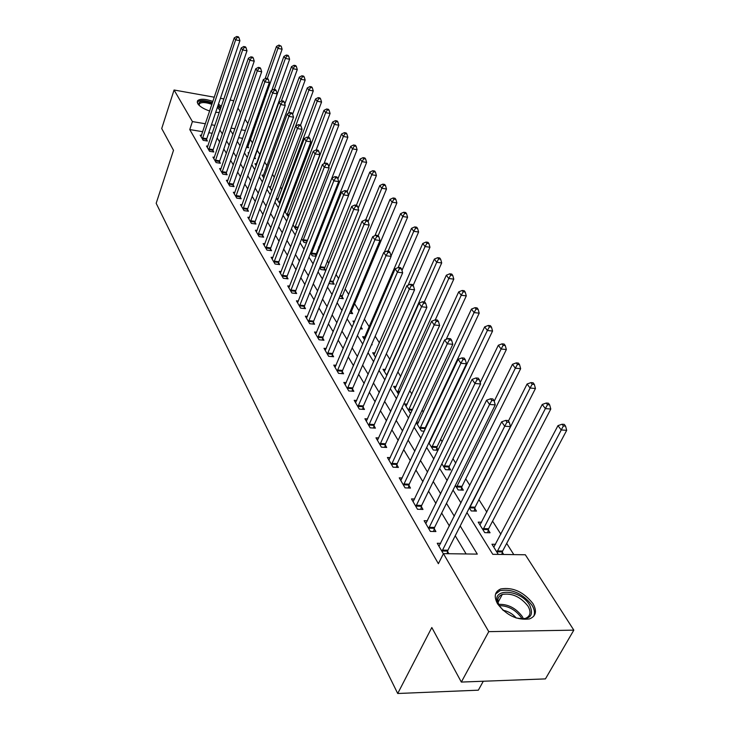 <?xml version="1.0" encoding="UTF-8"?>
<svg xmlns="http://www.w3.org/2000/svg" width="730" height="730" viewBox="0 0 730 730"><rect width="100%" height="100%" fill="white"/><g stroke="black" fill="none" stroke-linecap="round" stroke-linejoin="round"><path stroke-width="1.09" d="M497.541 603.783C493.662 596.483 494.739 591.537 500.798 588.937C512.852 586.975 523.574 591.847 532.936 603.555C537.189 611.147 536.039 616.266 529.469 618.912C517.187 620.5 506.538 615.454 497.541 603.783M209.674 111.015C203.688 108.971 199.691 106.507 197.684 103.614L197.52 100.776C200.084 98.559 205.212 98.769 212.895 101.415M218.462 104.144L221.382 106.343M483.296 681.236L478.342 690.178L397.713 693.5L156.174 203.314L173.512 150.316L161.722 128.535L174.069 90L214.31 97.209M230.142 100.037L233.053 100.567L233.573 101.37M237.962 108.195L240.626 112.329M245.07 119.236L247.862 123.58M252.516 142.934L250.417 139.622L253.182 131.838M513.811 554.617L506.693 543.403M500.862 534.214L492.567 521.147M486.828 512.104L478.926 499.648M469.81 485.286L465.731 478.871M455.73 463.112L452.974 458.768M442.152 441.714L440.628 439.323M435.235 430.819L434.861 430.226M429.048 421.073L428.683 420.489M423.363 412.103L422.113 410.141M411.857 393.99L409.795 390.732M400.715 376.424L397.877 371.962M389.902 359.397L386.352 353.795M379.418 342.872L375.193 336.22M369.243 326.839L364.389 319.192M359.078 310.834L354.588 303.753M348.685 294.455L345.199 288.961M338.611 278.577L336.065 274.58M328.829 263.174L327.186 260.583M319.348 248.227L318.554 246.977M289.564 201.307L288.815 200.12M281.853 189.152L280.539 187.09M274.325 177.299L272.491 174.406M266.998 165.746L264.661 162.06M259.844 154.486L257.033 150.061M466.963 512.588L492.786 554.326L525.335 554.773L573.826 630.136L488.762 631.642L443.448 553.65L477.301 554.116L460.201 525.938M488.762 631.642L461.333 682.066L545.429 678.9L573.826 630.136M219.283 112.438L215.688 112.347M242.67 138.344L238.619 137.669M246.412 147.369L248.656 147.734L247.78 146.329M248.985 152.844L248.09 152.707L248.693 153.665M254.04 158.392L255.482 158.62L254.588 157.187M256.431 163.976L254.971 163.748L256.175 165.683M261.887 169.689L262.481 169.789L262.079 169.15M263.521 175.291L262.015 175.063L263.868 178.029M270.793 186.889L269.242 186.661L271.77 190.722M278.249 198.788L276.652 198.56L279.891 203.761M284.59 211.298L288.387 216.792M284.773 210.833L285.904 210.997M293.004 224.813L295.878 229.412L297.347 229.612M301.663 238.701L303.981 242.433L306.6 242.78M310.56 253L312.312 255.81L316.154 256.294M316.373 255.737L315.661 254.606M319.767 267.627L320.871 269.552L325.37 270.091L324.239 268.284M329.175 282.875L329.668 283.669L334.212 284.198L333.053 282.346M339.012 298.223L343.31 298.707L342.115 296.791M349.478 313.289L352.663 313.617L351.431 311.655M354.68 321.246L352.964 321.072L354.032 322.788M360.31 328.774L362.29 328.974L361.058 327.013M364.927 336.895L362.682 336.676L364.626 339.797M371.515 344.706L372.19 344.77L371.78 344.104M375.019 352.955L372.692 352.745L375.567 357.362M385.422 369.499L383.004 369.298L386.863 375.494M396.144 386.553L393.625 386.352L398.543 394.246M407.203 404.128L404.584 403.936L409.959 412.578L411.063 412.651M416.264 422.697L421.438 431.001L424.285 431.174M416.529 422.123L418.618 422.259M428.838 442.891L433.282 450.018L438.036 450.273M429.769 440.938L430.399 440.975M438.173 450.009L436.777 447.791M441.869 463.796L445.51 469.655L450.638 469.901L449.023 467.31M455.356 485.45L458.157 489.949L463.34 490.158L461.67 487.476M469.335 507.898L471.224 510.936L476.471 511.1L474.737 508.336M481.627 522.224L478.205 522.133L484.747 532.644L490.058 532.763L488.27 529.907M495.561 544.297L491.965 544.233L498.298 554.408M503.673 554.481L502.267 552.236M202.721 131.719L189.763 129.575L438.374 563.697L443.448 553.65M466.132 553.961L455.237 535.756M449.397 525.992L441.668 513.08M435.92 503.472L428.574 491.199M422.916 481.736L415.927 470.056M410.36 460.749L403.708 449.634M398.215 440.464L391.891 429.879M386.48 420.845L380.458 410.771M375.129 401.874L369.389 392.275M364.142 383.505L358.667 374.362M353.493 365.712L348.283 356.997M343.182 348.475L338.218 340.171M333.181 331.767L328.445 323.846M323.481 315.552L318.974 308.005M314.073 299.829L309.766 292.63M304.939 284.563L300.833 277.701M296.07 269.735L292.155 263.183M287.447 255.327L283.714 249.085M279.07 241.32L275.502 235.361M270.921 227.705L267.527 222.02M262.992 214.456L259.752 209.036M255.281 201.562L252.188 196.397M247.771 189.015L244.824 184.088M240.462 176.788L237.651 172.097M233.335 164.889L230.653 160.408M226.391 153.282L223.836 149.011M219.63 141.976L217.193 137.906M212.229 133.298L208.789 132.723M201.489 135.369L200.184 135.16L203.186 140.333L207.384 141.018L206.563 139.612M207.831 146.228L206.49 146.018L209.574 151.32L213.808 151.995L212.968 150.553M214.337 157.361L212.95 157.142L216.117 162.589L220.396 163.246L219.529 161.768M221.007 168.776L219.584 168.557L222.823 174.132L227.149 174.789L226.263 173.275M227.851 180.474L226.382 180.255L229.704 185.986L234.074 186.625L233.162 185.064M234.877 192.483L233.354 192.264L236.766 198.14L241.183 198.77L240.243 197.173M242.077 204.811L240.508 204.582L244.012 210.614L248.474 211.235L247.516 209.592M249.477 217.458L247.862 217.239L251.458 223.426L255.965 224.037L254.98 222.349M257.079 230.452L255.409 230.224L259.104 236.584L263.658 237.177L262.645 235.452M264.89 243.793L263.156 243.574L266.952 250.107L271.56 250.691L270.52 248.912M272.92 257.507L271.122 257.288L275.027 264.014L279.681 264.57L278.614 262.745M281.169 271.615L279.316 271.396L283.331 278.303L288.04 278.851L286.936 276.971M289.664 286.114L287.748 285.895L291.872 293.004L296.635 293.533L295.504 291.599M298.406 301.034L296.416 300.824L300.669 308.142L305.478 308.644L304.31 306.655M307.403 316.4L305.341 316.181L309.712 323.719L314.584 324.211L313.38 322.158M316.674 332.214L314.53 332.004L319.037 339.769L323.956 340.235L322.724 338.118M326.228 348.511L323.992 348.31L328.646 356.304L333.619 356.742L332.351 354.57M336.074 365.301L333.756 365.109L338.547 373.358L343.584 373.769L342.27 371.524M346.23 382.62L343.821 382.429L348.757 390.942L353.858 391.326L352.499 389.008M356.714 400.487L354.205 400.305L359.306 409.092L364.462 409.439L363.056 407.057M367.537 418.929L364.918 418.755L370.183 427.826L375.402 428.145L373.961 425.681M378.724 437.963L375.987 437.808L381.425 447.18L386.708 447.463L385.212 444.917M390.285 457.637L387.42 457.5L393.05 467.182L398.388 467.428L396.846 464.8M402.239 477.977L399.246 477.849L405.059 487.868L410.47 488.078L408.882 485.35M414.613 499.01L411.474 498.9L417.496 509.266L422.971 509.44L421.32 506.62M427.424 520.782L424.13 520.7L430.371 531.431L435.91 531.549L434.204 528.63M440.701 543.33L437.243 543.266L443.365 553.814M448.886 553.732L447.545 551.433M220.442 98.304L223.9 98.924M461.333 682.066L431.813 627.526L397.713 693.5M189.763 129.575L192.41 121.582L174.069 90M214.921 125.377L211.472 124.793M205.386 123.771L192.41 121.582M454.297 516.21L446.495 503.344M440.683 493.772L433.255 481.545M427.543 472.118L420.48 460.484M414.85 451.204L408.134 440.135M402.586 431.001L396.198 420.462M390.732 411.464L384.646 401.436M379.272 392.567L373.468 383.022M368.166 374.28L362.646 365.183M357.417 356.568L352.161 347.9M347.005 339.413L341.996 331.146M336.913 322.779L332.132 314.904M327.122 306.655L322.569 299.145M317.632 290.996L313.289 283.842M308.407 275.812L304.264 268.987M299.455 261.057L295.504 254.542M290.759 246.722L286.99 240.517M282.309 232.797L278.714 226.875M274.088 219.246L270.657 213.598M266.094 206.079L262.827 200.686M258.31 193.258L255.199 188.121M250.737 180.775L247.771 175.875M243.364 168.63L240.535 163.958M236.182 156.786L233.481 152.333M229.183 145.252L226.61 141.009M222.358 134.01L219.903 129.967M230.37 130.15L232.97 134.366M237.314 141.383L240.051 145.799M244.44 152.908L247.315 157.543M251.759 164.743L254.77 169.597M259.278 176.879L262.426 181.98M266.988 189.353L270.301 194.7M274.918 202.173L278.385 207.776M283.067 215.341L286.707 221.217M291.443 228.882L295.258 235.042M300.066 242.807L304.063 249.277M308.927 257.142L313.124 263.922M318.061 271.898L322.459 279.006M327.46 287.091L332.077 294.555M337.151 302.749L341.987 310.579M347.133 318.891L352.207 327.104M357.426 335.535L362.755 344.149M368.048 352.709L373.651 361.751M379.016 370.429L384.892 379.928M390.349 388.743L396.518 398.717M402.048 407.659L408.535 418.135M414.147 427.223L420.964 438.228M426.667 447.454L433.83 459.033M439.633 468.405L447.161 480.577M453.056 490.104L460.977 502.906M245.417 130.524L241.356 129.84M234.923 128.754L231.072 128.106M202.575 138.016L206.772 138.709L239.915 40.725L235.626 39.867L202.374 138.928M237.25 37.294L238.965 37.641L238.409 36.847L236.693 36.5L237.25 37.294L235.626 39.867L234.239 37.878L200.996 136.556M206.772 138.709L206.344 140.853M239.915 40.725L238.965 37.641M236.693 36.5L234.239 37.878M247.561 147.551L282.108 49.229L277.947 48.39L276.478 46.41L265.118 78.667M267.326 78.484L277.947 48.39L279.526 45.853L281.196 46.191L278.942 45.068L279.526 45.853M276.478 46.41L278.942 45.068M281.196 46.191L282.108 49.229M208.944 148.966L213.178 149.641L246.986 50.808L242.652 49.95L208.734 149.878M244.295 47.34L246.028 47.687L245.453 46.875L243.72 46.528L244.295 47.34L242.652 49.95L241.228 47.915L207.32 147.451M213.178 149.641L212.74 151.831M246.986 50.808L246.028 47.687M243.72 46.528L241.228 47.915M215.469 160.18L219.748 160.846L254.241 61.156L249.861 60.298L215.259 161.102M251.521 57.652L253.273 57.998L252.69 57.168L250.938 56.821L251.521 57.652L249.861 60.298L248.401 58.208L213.808 158.611M219.748 160.846L219.301 163.082M254.241 61.156L253.273 57.998M250.938 56.821L248.401 58.208M222.157 171.678L226.482 172.335L261.687 71.777L257.261 70.929L221.938 172.618M258.94 68.237L260.71 68.584L260.108 67.726L258.338 67.379L258.94 68.237L257.261 70.929L255.765 68.775L220.46 170.063M226.482 172.335L226.026 174.616M261.687 71.777L260.71 68.584M258.338 67.379L255.765 68.775M254.359 158.446L289.6 59.258L285.393 58.427L283.888 56.402L271.779 90.401M274.316 89.471L285.393 58.427L286.999 55.854L288.678 56.192L288.067 55.38L286.388 55.051L286.999 55.854M283.888 56.402L286.388 55.051M288.678 56.192L289.6 59.258M284.81 103.934L297.283 69.551L293.04 68.72L291.498 66.64L255.874 165.199M281.379 101.005L293.04 68.72L294.655 66.111L296.353 66.448L295.732 65.618L294.035 65.28L294.655 66.111M291.498 66.64L294.035 65.28M296.353 66.448L297.283 69.551M292.639 114.227L305.158 80.099L300.879 79.287L299.291 77.152L262.946 176.55M288.423 113.378L300.879 79.287L302.512 76.632L304.227 76.969L303.589 76.112L301.873 75.783L302.512 76.632M299.291 77.152L301.873 75.783M304.227 76.969L305.158 80.099M229.019 183.476L233.39 184.124L269.324 82.672L264.853 81.833L228.8 184.425M266.55 79.105L268.339 79.442L267.727 78.566L265.939 78.229L266.55 79.105L264.853 81.833L263.32 79.625L227.276 181.806M233.39 184.124L232.916 186.451M269.324 82.672L268.339 79.442M265.939 78.229L263.32 79.625M300.514 125.222L313.252 90.931L308.927 90.118L307.293 87.928L270.2 188.194M271.888 190.411L308.927 90.118L310.579 87.436L312.303 87.764L311.655 86.888L309.921 86.56L310.579 87.436M307.293 87.928L309.921 86.56M312.303 87.764L313.252 90.931M199.035 105.257C197.994 100.922 202.402 100.275 212.266 103.295M211.901 104.372C205.668 102.191 201.498 101.999 199.39 103.797L199.217 105.43M220.944 107.629L218.033 105.412M212.466 102.684C204.829 100.056 199.737 99.846 197.191 102.054L197.146 102.109M217.786 106.151L220.57 108.752M220.013 110.376L217.385 107.319M503.28 610.499L499.083 605.389C488.032 587.933 519.787 587.997 529.697 605.17C534.369 616.138 529.779 620.39 515.909 617.899M521.795 618.985L525.244 618.465C530.464 616.339 531.385 612.242 528.018 606.174C520.563 596.793 511.995 592.879 502.313 594.43C497.586 596.428 496.61 600.233 499.384 605.873M533.685 616.321C535.127 613.163 534.542 609.44 531.933 605.152C522.644 593.517 512.004 588.681 500.023 590.634L495.542 594.056M503.007 610.243C508.262 611.284 512.688 613.875 516.265 618.009M236.064 195.585L240.471 196.224L277.181 93.869L272.655 93.038L235.836 196.534M274.38 90.264L276.186 90.602L275.548 89.699L273.741 89.361L274.38 90.264L272.655 93.038L271.085 90.766L234.275 193.851M240.471 196.224L239.997 198.596M277.181 93.869L276.186 90.602M273.741 89.361L271.085 90.766M243.291 208.004L247.744 208.634L285.248 105.366L280.676 104.545L243.063 208.972M282.41 101.735L284.244 102.063L283.587 101.132L281.762 100.804L282.41 101.735L280.676 104.545L279.052 102.218L241.457 206.216M247.744 208.634L247.251 211.07M285.248 105.366L284.244 102.063M281.762 100.804L279.052 102.218M250.709 220.761L255.217 221.373L293.533 117.192L288.916 116.38L250.472 221.737M290.677 113.515L292.52 113.844L291.845 112.894L290.002 112.566L290.677 113.515L288.916 116.38L287.246 113.98L248.83 218.909M255.217 221.373L254.706 223.864M293.533 117.192L292.52 113.844M290.002 112.566L287.246 113.98M258.338 233.865L262.882 234.467L302.056 129.347L297.384 128.544L258.091 234.85M299.163 125.633L301.034 125.961L300.34 124.976L298.479 124.657L299.163 125.633L297.384 128.544L295.677 126.08L256.403 231.939M262.882 234.467L262.362 237.013M302.056 129.347L301.034 125.961M298.479 124.657L295.677 126.08M266.167 247.333L270.766 247.917L310.825 141.848L306.107 141.054L265.921 248.328M307.905 138.098L309.794 138.426L309.082 137.413L307.193 137.094L307.905 138.098L306.107 141.054L304.337 138.518L264.187 245.335M270.766 247.917L270.228 250.518M310.825 141.848L309.794 138.426M307.193 137.094L304.337 138.518M308.306 137.276L321.556 102.054L317.185 101.251L315.515 98.997L277.628 200.129M279.289 202.794L317.185 101.251L318.855 98.523L320.598 98.842L319.932 97.948L318.18 97.619L318.855 98.523M315.515 98.997L318.18 97.619M320.598 98.842L321.556 102.054M316.209 149.896L330.079 113.469L325.662 112.675L323.956 110.367L285.257 212.375M286.963 215.104L325.662 112.675L327.35 109.911L329.12 110.23L328.427 109.308L326.666 108.98L327.35 109.911M323.956 110.367L326.666 108.98M329.12 110.23L330.079 113.469M323.974 163.757L338.839 125.204L334.386 124.419L332.615 122.038L293.086 224.94M294.838 227.742L334.386 124.419L336.092 121.6L337.871 121.919L337.16 120.97L335.38 120.66L336.092 121.6M332.615 122.038L335.38 120.66M337.871 121.919L338.839 125.204M335.681 177.737L337.634 178.038L336.858 176.934L334.906 176.633L335.681 177.737L333.811 180.839L291.005 290.038L295.76 290.567L338.693 181.597L333.811 180.839L331.885 178.074L347.845 137.258L343.337 136.483L341.53 134.037L328.801 166.851M302.913 240.718L343.337 136.483L345.062 133.626L346.869 133.937L346.139 132.96L344.341 132.65L345.062 133.626M341.53 134.037L344.341 132.65M346.869 133.937L347.845 137.258M315.369 256.193L357.098 149.659L352.544 148.883L350.683 146.374L337.89 178.914M311.217 254.049L352.544 148.883L354.296 145.982L356.112 146.292L355.364 145.288L353.548 144.978L354.296 145.982M350.683 146.374L353.548 144.978M356.112 146.292L357.098 149.659M274.215 261.176L278.869 261.741L319.84 154.714L315.068 153.93L273.969 262.179M316.893 150.928L318.8 151.247L318.07 150.207L316.163 149.887L316.893 150.928L315.068 153.93L313.252 151.32L272.18 259.104M278.869 261.741L278.312 264.406M319.84 154.714L318.8 151.247M316.163 149.887L313.252 151.32M323.928 269.918L366.624 162.407L362.016 161.649L360.1 159.067L347.142 191.57M348.493 195.476L362.016 161.649L363.786 158.693L365.63 159.003L364.854 157.972L363.02 157.662L363.786 158.693M360.1 159.067L363.02 157.662M365.63 159.003L366.624 162.407M282.492 275.402L287.2 275.949L329.13 167.955L324.302 167.188L282.236 276.424M326.146 164.131L328.08 164.442L327.323 163.374L325.398 163.064L326.146 164.131L324.302 167.188L322.432 164.505L280.402 273.257M287.2 275.949L286.625 278.687M329.13 167.955L328.08 164.442M325.398 163.064L322.432 164.505M332.734 284.025L333.309 281.342L376.415 175.519L371.762 174.771L369.791 172.116L356.395 205.258M358.165 208.315L371.762 174.771L373.55 171.778L375.412 172.07L374.618 171.012L372.756 170.71L373.55 171.778M369.791 172.116L372.756 170.71M375.412 172.07L376.415 175.519M291.005 290.038L290.75 291.069M288.861 287.812L331.885 178.074L334.906 176.633M295.76 290.567L295.175 293.369M338.693 181.597L337.634 178.038M341.777 298.534L342.379 295.787L386.498 189.015L381.799 188.285L379.764 185.557L365.666 219.94M368.13 221.518L381.799 188.285L383.606 185.237L385.486 185.529L384.664 184.444L382.794 184.143L383.606 185.237M379.764 185.557L382.794 184.143M385.486 185.529L386.498 189.015M299.774 305.103L304.583 305.615L348.548 195.649L343.611 194.901L299.51 306.144M345.5 191.744L347.471 192.045L346.677 190.913L344.706 190.612L345.5 191.744L343.611 194.901L341.631 192.054L297.557 302.795M304.583 305.615L303.972 308.489M348.548 195.649L347.471 192.045M344.706 190.612L341.631 192.054M351.084 313.453L351.705 310.633L396.883 202.922L392.129 202.21L390.039 199.39L374.937 235.671M378.149 235.69L392.129 202.21L393.954 199.098L395.861 199.39L395.021 198.268L393.114 197.976L393.954 199.098M390.039 199.39L393.114 197.976M395.861 199.39L396.883 202.922M308.799 320.616L313.654 321.109L358.704 210.13L353.712 209.41L308.525 321.665M355.629 206.189L357.618 206.481L356.797 205.312L354.807 205.02L355.629 206.189L353.712 209.41L351.668 206.471L306.518 318.216M313.654 321.109L313.024 324.056M358.704 210.13L357.618 206.481M354.807 205.02L351.668 206.471M391.043 256.066L407.577 217.239L402.768 216.545L400.615 213.644L384.309 252.242M360.656 328.81L360.967 327.232M388.095 251.175L402.768 216.545L404.621 213.388L406.546 213.671L405.679 212.512L403.754 212.229L404.621 213.388M400.615 213.644L403.754 212.229M406.546 213.671L407.577 217.239M318.088 336.585L323.007 337.059L369.179 225.068L364.124 224.365L317.805 337.652M366.068 221.09L368.084 221.373L367.236 220.168L365.219 219.876L366.068 221.09L364.124 224.365L362.016 221.336L315.743 334.103M323.007 337.059L322.35 340.08M369.179 225.068L368.084 221.373M365.219 219.876L362.016 221.336M401.965 270.456L418.6 232.003L413.746 231.319L411.519 228.335L363.969 338.738M398.151 267.545L413.746 231.319L415.616 228.107L417.56 228.38L416.666 227.194L414.722 226.911L415.616 228.107M411.519 228.335L414.722 226.911M417.56 228.38L418.6 232.003M327.66 353.046L332.634 353.493L379.983 240.48L374.873 239.796L327.378 354.123M376.835 236.456L378.879 236.739L378.003 235.489L375.968 235.215L376.835 236.456L374.873 239.796L372.702 236.666L325.251 350.464M332.634 353.493L331.958 356.596M379.983 240.48L378.879 236.739M375.968 235.215L372.702 236.666M337.534 370.019L342.562 370.438L391.134 256.394L385.969 255.719L337.242 371.105M387.959 252.324L390.03 252.598L389.117 251.312L387.055 251.038L387.959 252.324L385.969 255.719L383.724 252.498L335.043 367.327M342.562 370.438L341.868 373.632M391.134 256.394L390.03 252.598M387.055 251.038L383.724 252.498M347.708 387.52L352.8 387.904L402.659 272.819L397.43 272.18L347.416 388.625M399.447 268.713L401.536 268.978L400.606 267.645L398.516 267.39L399.447 268.713L397.43 272.18L395.113 268.841L345.153 384.728M352.8 387.904L352.079 391.189M402.659 272.819L401.536 268.978M398.516 267.39L395.113 268.841M358.22 405.579L363.367 405.935L414.567 289.801L409.274 289.18L357.91 406.692M411.318 285.649L413.435 285.904L412.468 284.527L410.351 284.28L411.318 285.649L409.274 289.18L406.875 285.731L355.574 402.677M363.367 405.935L362.618 409.32M414.567 289.801L413.435 285.904M410.351 284.28L406.875 285.731M369.061 424.221L374.271 424.55L426.877 307.357L421.52 306.764L368.75 425.353M423.592 303.16L425.727 303.406L424.732 301.983L422.588 301.745L423.592 303.16L421.52 306.764L419.038 303.196L366.341 421.201M374.271 424.55L373.495 428.026M426.877 307.357L425.727 303.406M422.588 301.745L419.038 303.196M380.266 443.475L385.54 443.776L439.606 325.516L434.186 324.95L379.947 444.625M436.284 321.282L438.456 321.51L437.416 320.041L435.253 319.813L436.284 321.282L434.186 324.95L431.622 321.264L377.456 440.336M385.54 443.776L384.728 447.362M439.606 325.516L438.456 321.51M435.253 319.813L431.622 321.264M391.846 463.377L397.184 463.641L452.792 344.314L447.298 343.784L391.517 464.535M449.434 340.034L451.624 340.253L450.556 338.729L448.366 338.51L449.434 340.034L447.298 343.784L444.643 339.961L388.935 460.11M397.184 463.641L396.344 467.337M452.792 344.314L451.624 340.253M448.366 338.51L444.643 339.961M403.818 483.963L409.22 484.182L466.443 363.786L460.885 363.284L403.48 485.131M463.048 359.461L465.265 359.662L464.152 358.083L461.935 357.882L463.048 359.461L460.885 363.284L458.13 359.333L400.816 480.55M409.22 484.182L408.344 487.996M466.443 363.786L465.265 359.662M461.935 357.882L458.13 359.333M413.143 285.494L429.961 247.224L425.052 246.567L422.761 243.473L374.015 354.871M408.152 285.202L425.052 246.567L426.95 243.291L428.921 243.555L427.999 242.323L426.037 242.059L426.95 243.291M422.761 243.473L426.037 242.059M428.921 243.555L429.961 247.224M424.267 301.928L441.696 262.928L436.723 262.289L434.359 259.104L384.363 371.488M386.681 375.202L436.723 262.289L438.648 258.949L440.637 259.214L439.679 257.945L437.699 257.681L438.648 258.949M434.359 259.104L437.699 257.681M440.637 259.214L441.696 262.928M435.308 319.813L453.795 279.134L448.777 278.513L446.331 275.228L395.03 388.606M397.421 392.448L448.777 278.513L450.72 275.119L452.728 275.374L451.751 274.06L449.744 273.805L450.72 275.119M446.331 275.228L449.744 273.805M452.728 275.374L453.795 279.134M446.185 339.359L466.297 295.869L461.214 295.276L458.695 291.881L406.035 406.272M408.499 410.224L461.214 295.276L463.185 291.817L465.22 292.055L464.207 290.704L462.172 290.458L463.185 291.817M458.695 291.881L462.172 290.458M465.22 292.055L466.297 295.869M424.595 430.517L425.243 427.78L479.208 313.161L474.071 312.595L471.47 309.082L417.377 424.486M419.923 428.565L474.071 312.595L476.07 309.064L478.123 309.301L477.073 307.896L475.02 307.668L476.07 309.064M471.47 309.082L475.02 307.668M478.123 309.301L479.208 313.161M436.294 450.182L437.106 446.669L492.558 331.037L487.366 330.498L484.665 326.867L429.094 443.293M431.713 447.508L487.366 330.498L489.383 326.903L491.463 327.122L490.377 325.671L488.306 325.452L489.383 326.903M484.665 326.867L488.306 325.452M491.463 327.122L492.558 331.037M448.512 469.792L449.351 466.178L506.364 349.533L501.108 349.022L498.325 345.263L480.212 382.63M443.895 467.063L501.108 349.022L503.162 345.354L505.26 345.555L504.138 344.058L502.039 343.848L503.162 345.354M498.325 345.263L502.039 343.848M505.26 345.555L506.364 349.533M461.132 490.067L462.008 486.335L520.654 368.668L515.343 368.194L512.46 364.306L494.219 401.199M456.487 487.275L515.343 368.194L517.424 364.443L519.55 364.644L518.382 363.093L516.265 362.892L517.424 364.443M512.46 364.306L516.265 362.892M519.55 364.644L520.654 368.668M416.2 505.251L421.666 505.434L480.586 383.962L474.965 383.496L415.854 506.447M477.155 379.591L479.4 379.782L478.25 378.149L476.006 377.957L477.155 379.591L474.965 383.496L472.109 379.399L413.098 501.702M421.666 505.434L420.763 509.367M480.586 383.962L479.4 379.782M476.006 377.957L472.109 379.399M474.181 511.027L475.093 507.167L535.455 388.488L530.08 388.041L527.087 384.016L508.408 421.064M469.499 508.162L530.08 388.041L532.188 384.217L534.333 384.4L533.137 382.794L530.984 382.611L532.188 384.217M527.087 384.016L530.984 382.611M534.333 384.4L535.455 388.488M429.021 527.297L434.56 527.425L495.259 404.894L489.565 404.466L428.665 528.502M491.792 400.469L494.064 400.642L492.878 398.945L490.596 398.772L491.792 400.469L489.565 404.466L486.609 400.213L425.809 523.592M434.56 527.425L433.611 531.504M495.259 404.894L494.064 400.642M490.596 398.772L486.609 400.213M487.677 532.717L488.625 528.73L550.794 409.019L545.356 408.618L542.253 404.447L479.966 524.97M482.968 529.779L545.356 408.618L547.491 404.712L549.663 404.876L548.413 403.215L546.241 403.042L547.491 404.712M542.253 404.447L546.241 403.042M549.663 404.876L550.794 409.019M442.307 550.128L447.91 550.219L510.489 426.603L504.722 426.229L441.942 551.351M506.976 422.141L509.284 422.296L508.043 420.535L505.744 420.38L506.976 422.141L504.722 426.229L501.647 421.812L438.986 546.259M447.91 550.219L447.079 553.705M510.489 426.603L509.284 422.296M505.744 420.38L501.647 421.812M501.793 554.453L502.632 551.04L566.699 430.317L561.188 429.952L557.976 425.626L493.799 547.171M496.902 552.154L563.359 425.964L565.558 426.11L564.263 424.385L562.063 424.23L563.359 425.964M557.976 425.626L562.063 424.23M565.558 426.11L566.699 430.317M202.411 138.682L206.608 139.366M247.817 146.091L246.913 145.945M247.99 145.443L247.141 145.306M208.78 149.632L213.005 150.307M215.295 160.856L219.575 161.522M221.984 172.362L226.309 173.019M228.846 184.161L233.208 184.809M498.645 604.349C508.053 604.038 515.928 608.099 522.269 616.54L523.447 618.867M522.059 618.985L521.266 617.525C515.517 609.723 508.18 605.763 499.256 605.635M235.881 196.279L240.289 196.908M243.108 208.707L247.561 209.327M250.527 221.473L255.026 222.084M258.146 234.585L262.69 235.179M265.966 248.054L270.575 248.638M280.302 202.675L279.334 202.538M280.548 202L279.526 201.854M289.016 215.131L287.009 214.848M289.272 214.447L287.2 214.155M298.013 227.906L294.884 227.486M298.269 227.222L295.075 226.784M307.284 241.019L302.968 240.453M307.558 240.334L303.16 239.75M315.716 254.341L311.272 253.775M315.917 253.629L311.473 253.073M274.015 261.906L278.668 262.462M324.293 268.01L319.831 267.472M324.494 267.299L320.114 266.769M282.291 276.141L286.99 276.688M333.099 282.063L329.668 281.661M333.309 281.342L329.951 280.95M290.805 290.786L295.55 291.316M342.16 296.517L339.824 296.252M342.379 295.787L340.125 295.531M299.555 305.861L304.364 306.372M351.486 311.372L350.336 311.254M351.705 310.633L350.637 310.524M308.58 321.373L313.435 321.866M317.86 337.36L322.779 337.826M327.432 353.822L332.405 354.269M337.296 370.803L342.324 371.223M347.471 388.314L352.563 388.707M357.974 406.382L363.12 406.738M368.814 425.033L374.025 425.362M380.011 444.305L385.276 444.597M391.581 464.216L396.91 464.472M403.544 484.802L408.946 485.021M387.457 374.171L386.982 374.134M399.429 392.293L397.485 392.138M399.775 391.517L397.722 391.362M412.213 410.178L408.554 409.922M412.569 409.393L408.809 409.128M424.988 428.574L419.987 428.255M425.243 427.78L420.243 427.461M436.841 447.472L431.777 447.189M437.106 446.669L432.041 446.386M449.087 466.99L443.968 466.744M449.351 466.178L444.232 465.923M461.734 487.156L456.551 486.946M462.008 486.335L456.834 486.125M415.918 506.109L421.392 506.282M474.81 508.007L469.572 507.834M475.093 507.167L469.855 507.003M428.738 528.164L434.277 528.292M488.333 529.569L483.032 529.451M488.625 528.73L483.324 528.602M442.015 551.004L447.618 551.086M502.331 551.898L496.975 551.816M502.632 551.04L497.276 550.958M199.089 104.719L199.39 103.797M498.015 602.378L502.313 594.43"/></g></svg>

